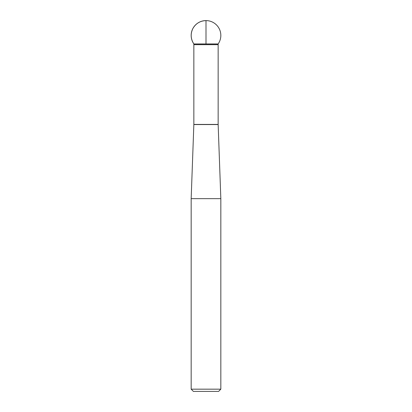 <?xml version="1.0" encoding="UTF-8"?>
<svg xmlns="http://www.w3.org/2000/svg" width="412" height="412" viewBox="0 0 412 412"><rect width="100%" height="100%" fill="white"/><g stroke="black" fill="none" stroke-linecap="round" stroke-linejoin="round"><path stroke-width="0.62" d="M218.149 44.64L218.149 43.94A14.832 14.832 0 0 0 206 20.6A14.832 14.832 0 0 0 193.851 43.94L218.149 43.94L193.851 43.94L193.851 44.64L218.149 44.64L218.149 124.424L220.832 198.651L191.168 198.651L191.168 389.175L220.832 389.175L220.832 198.651M220.832 389.175L218.607 391.4L193.393 391.4L191.168 389.175M206 43.94L206 20.6C200.144 20.837 195.757 23.494 192.842 28.582C190.349 33.887 190.684 39.006 193.851 43.94L206 43.94M218.154 124.558L193.846 124.558L191.168 198.651M218.149 44.681L193.851 44.681L193.851 124.424L218.149 124.424"/></g></svg>
